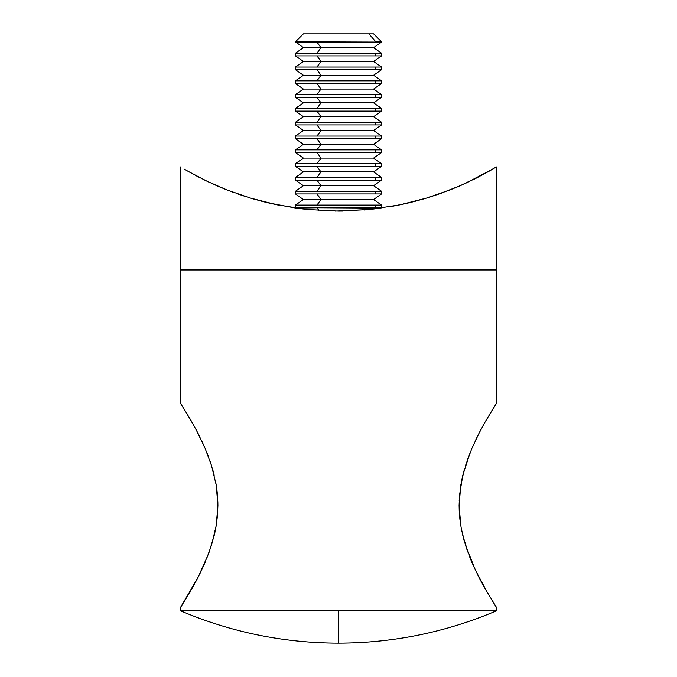 <?xml version="1.0" encoding="UTF-8"?>
<svg xmlns="http://www.w3.org/2000/svg" width="677" height="677" viewBox="0 0 677 677"><rect width="100%" height="100%" fill="white"/><g stroke="black" fill="none" stroke-linecap="round" stroke-linejoin="round"><path stroke-width="1.02" d="M489.243 414.908L496.385 403.45L496.385 269.962L180.615 269.962L180.615 403.45L191.346 421.026L198.099 433.458L205.156 448.462L211.52 465.59L216.166 484.808L217.909 505.262L216.208 525.665L211.579 544.917L206.477 559.084M191.396 421.111L193.157 424.225M196.161 429.743L205.156 448.462L211.52 465.59L216.166 484.808L217.452 494.904L217.909 505.262L217.478 515.544L216.208 525.665L214.186 535.532L209.041 552.449M198.522 434.296L199.901 437.046M205.173 448.504L201.644 440.651M208.524 456.865L206.942 452.786M211.588 465.818L209.895 460.682M214.186 475.186L213.01 470.659M216.2 484.986L215.464 480.949M217.486 495.302L216.911 489.801M217.909 505.507L217.842 501.547M217.452 515.781L217.689 512.565M216.183 525.801L216.843 521.375M214.127 535.786L214.973 532.122M208.474 553.981L198.107 577.236L180.615 607.269L180.615 610.84L338.5 610.84L180.615 610.84L180.615 607.269L181.944 605.187L180.615 607.269M199.893 573.681L201.661 570.017L199.893 573.681M199.884 573.698L195.535 582.144M190.169 591.732L181.952 605.179M493.922 603.402L496.385 607.269L496.385 610.84L338.5 610.84L338.5 643.15L338.5 610.84L496.385 610.84L496.385 607.269L485.646 589.667L478.867 577.202L471.844 562.257L475.339 570.017L465.437 544.977L461.714 530.633M487.99 593.704L475.339 570.017M482.362 583.811L485.637 589.65M480.162 579.698L481.465 582.152M477.116 573.698L480.238 579.842M471.844 562.257L469.271 555.935M465.387 544.824L466.969 549.639M462.814 535.532L464.033 540.221M459.522 515.51L459.937 519.674M459.091 505.228L459.218 510.746M468.492 553.879L462.831 535.625L460.817 525.801L459.091 505.457L459.522 495.158L459.184 500.642M460.834 484.808L460.208 488.938M462.856 474.983L461.672 480.298M460.817 525.801L459.531 515.671L459.091 505.457L460.8 484.986L464.261 469.686M468.518 456.763L467.138 460.58M459.522 495.158L462.814 475.186L470.126 452.6M477.133 436.97L475.356 440.651M480.213 430.927L479.13 433.009M482.362 426.916L483.843 424.225M480.839 429.743L480.12 431.105M493.245 408.383L491.274 411.565M465.429 465.751L471.81 448.546L478.867 433.525L485.604 421.111L496.385 403.45L496.385 269.962L180.615 269.962L496.385 269.962L496.385 166.948L484.14 173.997L460.538 185.574L450.34 189.814L426.84 198.006M183.552 408.062L194.637 426.916M187.588 414.637L185.735 411.582M205.156 562.257L201.661 570.017M185.71 599.179L183.763 602.318M491.274 599.153L495.056 605.187M181.935 405.515L180.615 403.45L180.615 166.948L180.615 269.962L496.385 269.962L496.385 166.948L477.547 177.484L460.538 185.574L439.102 194.003L426.806 198.022L399.743 204.886L369.82 209.498L338.5 211.114L307.07 209.489L277.274 204.886L263.429 201.712L250.278 198.048L226.795 189.873L207.458 181.453L187.588 171.061M194.637 583.811L191.363 589.65M471.81 448.546L478.867 433.525L485.604 421.111M465.192 183.484L493.271 168.818M455.672 187.647L460.157 185.735M460.588 185.549L465.099 183.526M442.91 192.64L429.853 197.075M469.626 181.411L456.806 187.174M426.806 198.022L413.689 201.678M364.031 210.039L369.904 209.489M413.647 201.687L399.735 204.886L369.82 209.498L335.276 211.097M465.15 183.509L464.185 183.949M457.72 186.784L458.481 186.463M423.667 198.953L428.786 197.413M413.816 201.644L417.878 200.578M401.596 204.496L409.187 202.787M259.926 200.798L265.502 202.228M253.773 199.08L248.307 197.439M219.331 186.81L220.287 187.216M220.27 187.207L211.605 183.391M219.272 186.784L218.358 186.395M212.849 183.958L211.85 183.509M265.418 202.203L259.232 200.604M303.702 33.85L368.897 33.85L375.794 41.805L368.897 33.85L303.398 33.85L295.443 41.805L381.557 42.084L295.443 41.805L303.398 47.652L295.443 53.229L375.794 53.229L316.971 53.229L320.949 47.652L303.398 47.652L320.949 47.652L316.971 42.084L375.794 42.084L295.443 42.084L316.971 42.084L320.949 47.652L373.602 47.652L320.949 47.652L316.971 53.229L295.443 53.229L295.443 55.886L303.398 61.463L295.443 67.04L375.794 67.04L316.971 67.04L320.949 61.463L303.398 61.463L320.949 61.463L316.971 55.886L375.794 55.886L295.443 55.886L316.971 55.886L320.949 61.463L373.602 61.463L320.949 61.463L316.971 67.04L295.443 67.04L295.443 69.697L303.398 75.265L295.443 80.842L375.794 80.842L316.971 80.842L320.949 75.265L303.398 75.265L320.949 75.265L316.971 69.697L375.794 69.697L295.443 69.697L316.971 69.697L320.949 75.265L373.602 75.265L320.949 75.265L316.971 80.842L295.443 80.842L295.443 83.499L303.398 89.076L295.443 94.653L375.794 94.653L316.971 94.653L320.949 89.076L303.398 89.076L320.949 89.076L316.971 83.499L375.794 83.499L295.443 83.499L316.971 83.499L320.949 89.076L373.602 89.076L320.949 89.076L316.971 94.653L295.443 94.653L295.443 97.31L303.398 102.879L295.443 108.455L375.794 108.455L316.971 108.455L320.949 102.879L303.398 102.879L320.949 102.879L316.971 97.31L375.794 97.31L295.443 97.31L316.971 97.31L320.949 102.879L373.602 102.879L320.949 102.879L316.971 108.455L295.443 108.455L295.443 111.113L303.398 116.689L295.443 122.266L375.794 122.266L316.971 122.266L320.949 116.689L303.398 116.689L320.949 116.689L316.971 111.113L375.794 111.113L295.443 111.113L316.971 111.113L320.949 116.689L373.602 116.689L320.949 116.689L316.971 122.266L295.443 122.266L295.443 124.923L303.398 130.492L295.443 136.069L375.794 136.069L316.971 136.069L320.949 130.492L303.398 130.492L320.949 130.492L316.971 124.923L375.794 124.923L295.443 124.923L316.971 124.923L320.949 130.492L373.602 130.492L320.949 130.492L316.971 136.069L295.443 136.069L295.443 138.726L303.398 144.303L295.443 149.879L375.794 149.879L316.971 149.879L320.949 144.303L303.398 144.303L320.949 144.303L316.971 138.726L375.794 138.726L295.443 138.726L316.971 138.726L320.949 144.303L373.602 144.303L320.949 144.303L316.971 149.879L295.443 149.879L295.443 152.537L303.398 158.105L295.443 163.682L375.794 163.682L316.971 163.682L320.949 158.105L303.398 158.105L320.949 158.105L316.971 152.537L375.794 152.537L295.443 152.537L316.971 152.537L320.949 158.105L373.602 158.105L320.949 158.105L316.971 163.682L295.443 163.682L295.443 166.339L303.398 171.916L295.443 177.492L375.794 177.492L316.971 177.492L320.949 171.916L303.398 171.916L320.949 171.916L316.971 166.339L375.794 166.339L295.443 166.339L316.971 166.339L320.949 171.916L373.602 171.916L320.949 171.916L316.971 177.492L295.443 177.492L295.443 180.15L303.398 185.718L295.443 191.295L375.794 191.295L316.971 191.295L320.949 185.718L303.398 185.718L320.949 185.718L316.971 180.15L375.794 180.15L295.443 180.15L316.971 180.15L320.949 185.718L373.602 185.718L320.949 185.718L316.971 191.295L295.443 191.295L295.443 193.952L303.398 199.529L295.443 205.106L375.794 205.106L316.971 205.106L320.949 199.529L303.398 199.529L320.949 199.529L316.971 193.952L375.794 193.952L295.443 193.952L316.971 193.952L320.949 199.529L373.602 199.529L320.949 199.529L316.971 205.106L295.443 205.106L295.443 207.763L316.971 207.763L295.959 208.127L267.796 202.787M310.371 209.811L298.506 208.474M342.655 211.089L338.61 211.114M378.274 208.499L366.629 209.811M409.103 202.812L392.745 206.24M417.734 200.612L411.591 202.203M428.668 197.447L421.915 199.461M458.447 186.48L457.703 186.793M493.245 168.827L488.159 171.772M474.095 179.236L477.505 177.509M482.278 175.005L484.08 174.031M458.642 186.395L460.478 185.6M466.208 183.018L467.612 182.367M450.239 189.856L451.246 189.458M428.761 197.422L430.843 196.762M265.469 202.22L267.83 202.795M255.06 199.453L255.525 199.58M237.94 194.02L245.886 196.677M226.761 189.856L234.09 192.64M220.22 187.182L226.66 189.814M212.823 183.949L216.522 185.6M202.905 179.236L207.374 181.411M195.204 175.258L199.495 177.509M189.535 172.161L184.347 169.174M338.5 211.114L307.07 209.489L277.274 204.886L250.278 198.048L226.795 189.873L207.458 181.453L192.92 174.031M212.079 183.611L219.018 186.674M219.881 187.038L220.702 187.385M192.86 173.997L207.416 181.436M207.568 181.504L210.268 182.773M221.176 187.588L219.323 186.801M375.794 53.229L381.557 53.229L375.794 53.229L375.794 55.886L375.794 53.229M375.794 67.04L381.557 67.04L375.794 67.04L375.794 69.697L375.794 67.04M373.526 33.85L368.897 33.85L373.602 33.85L381.557 41.805L375.794 41.805L381.557 42.084L373.602 47.652L381.557 53.229L381.557 55.886L375.794 55.886L381.557 55.886L373.602 61.463L381.557 67.04L381.557 69.697L375.794 69.697L381.557 69.697L373.602 75.265L381.557 80.842L375.794 80.842L381.557 80.842L381.557 83.499L375.794 83.499L375.794 80.842L375.794 83.499L381.557 83.499L373.602 89.076L381.557 94.653L375.794 94.653L381.557 94.653L381.557 97.31L375.794 97.31L375.794 94.653L375.794 97.31L381.557 97.31L373.602 102.879L381.557 108.455L375.794 108.455L381.557 108.455L381.557 111.113L375.794 111.113L375.794 108.455L375.794 111.113L381.557 111.113L373.602 116.689L381.557 122.266L375.794 122.266L381.557 122.266L381.557 124.923L375.794 124.923L375.794 122.266L375.794 124.923L381.557 124.923L373.602 130.492L381.557 136.069L375.794 136.069L381.557 136.069L381.557 138.726L375.794 138.726L375.794 136.069L375.794 138.726L381.557 138.726L373.602 144.303L381.557 149.879L375.794 149.879L381.557 149.879L381.557 152.537L375.794 152.537L375.794 149.879L375.794 152.537L381.557 152.537L373.602 158.105L381.557 163.682L375.794 163.682L381.557 163.682L381.557 166.339L375.794 166.339L375.794 163.682L375.794 166.339L381.557 166.339L373.602 171.916L381.557 177.492L375.794 177.492L381.557 177.492L381.557 180.15L375.794 180.15L375.794 177.492L375.794 180.15L381.557 180.15L373.602 185.718L381.557 191.295L375.794 191.295L381.557 191.295L381.557 193.952L375.794 193.952L375.794 191.295L375.794 193.952L381.557 193.952L373.602 199.529L381.557 205.106L375.794 205.106L381.557 205.106L381.557 207.763L375.794 207.763L375.794 205.106L375.794 207.763L316.971 207.763L381.041 208.127M316.971 207.763L318.909 210.479L316.971 207.763M496.385 610.84C445.94 632.267 393.312 643.032 338.5 643.15L338.5 643.15C283.688 643.032 231.06 632.267 180.615 610.84"/></g></svg>
